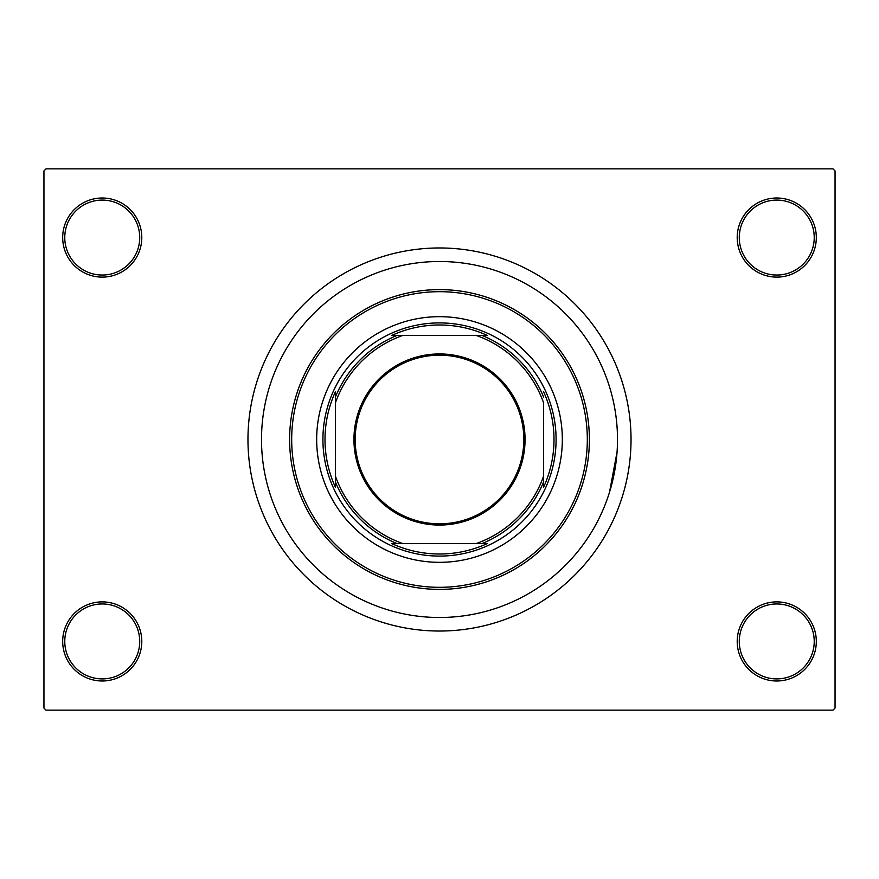 <?xml version="1.0" encoding="UTF-8"?>
<svg xmlns="http://www.w3.org/2000/svg" width="879" height="879" viewBox="0 0 879 879"><rect width="100%" height="100%" fill="white"/><g stroke="black" fill="none" stroke-linecap="round" stroke-linejoin="round"><path stroke-width="1.32" d="M737.206 641.439A39.555 39.555 0 0 1 776.761 601.884A39.555 39.555 0 0 1 816.316 641.439A39.555 39.555 0 0 1 776.761 680.994A39.555 39.555 0 0 1 737.206 641.439M814.229 641.439A37.478 37.478 0 0 0 776.761 603.961A37.478 37.478 0 0 0 739.283 641.439A37.478 37.478 0 0 0 776.761 678.907A37.478 37.478 0 0 0 814.229 641.439M62.684 641.439A39.555 39.555 0 0 1 102.239 601.884A39.555 39.555 0 0 1 141.794 641.439A39.555 39.555 0 0 1 102.239 680.994A39.555 39.555 0 0 1 62.684 641.439M139.717 641.439A37.478 37.478 0 0 0 102.239 603.961A37.478 37.478 0 0 0 64.771 641.439A37.478 37.478 0 0 0 102.239 678.907A37.478 37.478 0 0 0 139.717 641.439M62.684 237.561A39.555 39.555 0 0 1 102.239 198.006A39.555 39.555 0 0 1 141.794 237.561A39.555 39.555 0 0 1 102.239 277.116A39.555 39.555 0 0 1 62.684 237.561M139.717 237.561A37.478 37.478 0 0 0 102.239 200.093A37.478 37.478 0 0 0 64.771 237.561A37.478 37.478 0 0 0 102.239 275.039A37.478 37.478 0 0 0 139.717 237.561M737.206 237.561A39.555 39.555 0 0 1 776.761 198.006A39.555 39.555 0 0 1 816.316 237.561A39.555 39.555 0 0 1 776.761 277.116A39.555 39.555 0 0 1 737.206 237.561M814.229 237.561A37.478 37.478 0 0 0 776.761 200.093A37.478 37.478 0 0 0 739.283 237.561A37.478 37.478 0 0 0 776.761 275.039A37.478 37.478 0 0 0 814.229 237.561M247.966 439.5A191.534 191.534 0 0 0 439.5 631.034A191.534 191.534 0 0 0 631.034 439.5A191.534 191.534 0 0 0 439.5 247.966A191.534 191.534 0 0 0 247.966 439.5M617.497 439.5A177.997 177.997 0 0 0 439.5 261.502A177.997 177.997 0 0 0 261.502 439.5A177.997 177.997 0 0 0 439.5 617.497A177.997 177.997 0 0 0 617.497 439.5A177.997 177.997 0 0 0 439.5 261.502A177.997 177.997 0 0 0 261.502 439.5A177.997 177.997 0 0 0 439.5 617.497A177.997 177.997 0 0 0 617.497 439.5M832.973 710.144L46.027 710.144L43.95 708.056L43.95 170.944L46.027 168.856L832.973 168.856L835.05 170.944L835.05 708.056L832.973 710.144M609.488 492.295L617.047 452.114M316.671 439.5A122.829 122.829 0 0 0 439.5 562.329A122.829 122.829 0 0 0 562.329 439.5A122.829 122.829 0 0 0 439.5 316.671A122.829 122.829 0 0 0 316.671 439.5M587.315 439.5A147.815 147.815 0 0 0 439.5 291.685A147.815 147.815 0 0 0 291.685 439.5A147.815 147.815 0 0 0 439.5 587.315A147.815 147.815 0 0 0 587.315 439.5M289.609 439.5A149.891 149.891 0 0 1 439.5 289.609A149.891 149.891 0 0 1 589.391 439.5A149.891 149.891 0 0 1 439.5 589.391A149.891 149.891 0 0 1 289.609 439.5M439.5 353.94A85.56 85.56 0 0 1 525.06 439.5A85.56 85.56 0 0 1 439.5 525.06A85.56 85.56 0 0 1 353.94 439.5A85.56 85.56 0 0 1 439.5 353.94M439.5 523.818A84.318 84.318 0 0 0 523.818 439.5A84.318 84.318 0 0 0 439.5 355.182A84.318 84.318 0 0 0 355.182 439.5A84.318 84.318 0 0 0 439.5 523.818M487.197 335.404L476.099 335.404L487.197 335.404A114.501 114.501 0 0 0 391.803 335.404L402.901 335.404L391.803 335.404M439.5 556.088A116.588 116.588 0 0 1 322.912 439.5A116.588 116.588 0 0 1 439.5 322.912A116.588 116.588 0 0 1 556.088 439.5A116.588 116.588 0 0 1 439.5 556.088M391.803 543.596L402.901 543.596L391.803 543.596A114.501 114.501 0 0 0 487.197 543.596L476.099 543.596L487.197 543.596M335.404 487.197L335.404 476.099L335.404 487.197A114.501 114.501 0 0 1 335.404 391.803L335.404 476.099A110.336 110.336 0 0 0 402.901 543.596L476.099 543.596A110.336 110.336 0 0 0 543.596 476.099L543.596 402.901A110.336 110.336 0 0 0 476.099 335.404L402.901 335.404A110.336 110.336 0 0 0 335.404 402.901L335.404 391.803M543.596 487.197L543.596 476.099L543.596 487.197A114.501 114.501 0 0 0 543.596 391.803M397.033 543.596A112.424 112.424 0 0 1 335.404 481.967M481.967 335.404A112.424 112.424 0 0 1 543.596 397.033M543.596 481.967A112.424 112.424 0 0 1 481.967 543.596M335.404 397.033A112.424 112.424 0 0 1 397.033 335.404"/></g></svg>
